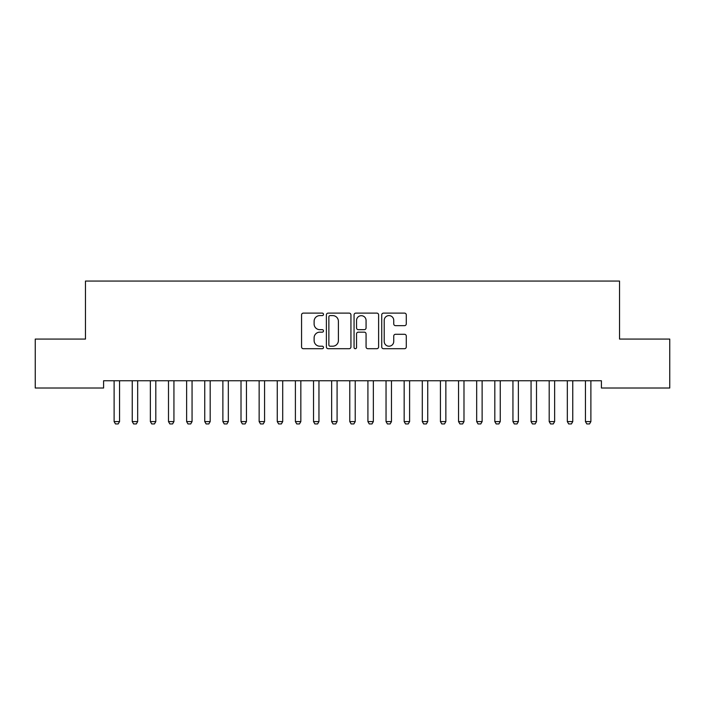 <?xml version="1.0" encoding="UTF-8"?>
<svg xmlns="http://www.w3.org/2000/svg" width="705" height="705" viewBox="0 0 705 705"><rect width="100%" height="100%" fill="white"/><g stroke="black" fill="none" stroke-linecap="round" stroke-linejoin="round"><path stroke-width="1.06" d="M323.498 314.36A1.243 1.243 0 0 0 322.247 313.117L303.344 313.117A1.78 1.78 0 0 0 301.564 314.897L301.564 346.922A1.78 1.78 0 0 0 303.344 348.702L322.247 348.702A1.243 1.243 0 0 0 323.498 347.459A1.243 1.243 0 0 0 322.247 346.208L319.806 346.208A5.693 5.693 0 0 1 314.113 340.515L314.113 337.845A5.693 5.693 0 0 1 319.806 332.152L322.247 332.152A1.243 1.243 0 0 0 323.498 330.909A1.243 1.243 0 0 0 322.247 329.667L319.806 329.667A5.693 5.693 0 0 1 314.113 323.965L314.113 321.304A5.693 5.693 0 0 1 319.806 315.602L322.247 315.602A1.243 1.243 0 0 0 323.498 314.36M404.503 325.657A1.78 1.78 0 0 0 406.283 323.877L406.283 314.897A1.78 1.78 0 0 0 404.503 313.117L383.502 313.117A1.78 1.78 0 0 0 381.731 314.897L381.731 346.922A1.78 1.78 0 0 0 383.502 348.702L404.503 348.702A1.78 1.78 0 0 0 406.283 346.922L406.283 336.074A1.78 1.78 0 0 0 404.503 334.293L395.514 334.293A1.78 1.78 0 0 0 393.743 336.074L393.743 341.449A4.759 4.759 0 0 1 388.975 346.208A4.759 4.759 0 0 1 384.216 341.449L384.216 320.37A4.759 4.759 0 0 1 388.975 315.602A4.759 4.759 0 0 1 393.743 320.37L393.743 323.877A1.78 1.78 0 0 0 395.514 325.657L404.503 325.657M601.409 380.762L103.591 380.762L103.591 388.014L35.25 388.014L35.25 339.07L85.464 339.07L85.464 281.057L619.536 281.057L619.536 339.07L669.75 339.07L669.75 388.014L601.409 388.014L601.409 380.762M350.94 314.897A1.78 1.78 0 0 0 349.16 313.117L328.169 313.117A1.78 1.78 0 0 0 326.389 314.897L326.389 346.922A1.78 1.78 0 0 0 328.169 348.702L349.16 348.702A1.78 1.78 0 0 0 350.94 346.922L350.94 314.897M355.84 313.117L376.831 313.117A1.78 1.78 0 0 1 378.611 314.897L378.611 346.922A1.78 1.78 0 0 1 376.831 348.702L367.851 348.702A1.78 1.78 0 0 1 366.071 346.922L366.071 333.932A1.78 1.78 0 0 0 364.291 332.152L358.325 332.152A1.78 1.78 0 0 0 356.545 333.932L356.545 347.459A1.243 1.243 0 0 1 355.302 348.702A1.243 1.243 0 0 1 354.06 347.459L354.06 314.897A1.78 1.78 0 0 1 355.84 313.117M330.125 315.602A1.243 1.243 0 0 0 328.874 316.853L328.874 344.965A1.243 1.243 0 0 0 330.125 346.208L332.707 346.208A5.693 5.693 0 0 0 338.4 340.515L338.4 321.304A5.693 5.693 0 0 0 332.707 315.602L330.125 315.602M366.071 320.458A4.759 4.759 0 0 0 361.312 315.699A4.759 4.759 0 0 0 356.545 320.458L356.545 327.887A1.78 1.78 0 0 0 358.325 329.667L364.291 329.667A1.78 1.78 0 0 0 366.071 327.887L366.071 320.458M114.025 381.158A1.815 1.815 0 0 1 114.113 381.705A1.815 1.815 0 0 0 114.025 381.158L113.902 380.762M119.762 380.762L119.63 381.158A1.815 1.815 0 0 0 119.55 381.705L119.55 421.59L118.184 423.943L115.47 423.943L114.113 421.59L114.113 381.705M114.113 421.59L119.55 421.59M137.678 381.705A1.815 1.815 0 0 1 137.766 381.158A1.815 1.815 0 0 0 137.678 381.705L137.678 421.59L132.24 421.59L132.24 381.705A1.815 1.815 0 0 0 132.152 381.158A1.815 1.815 0 0 1 132.24 381.705M150.28 381.158A1.815 1.815 0 0 1 150.368 381.705A1.815 1.815 0 0 0 150.28 381.158L150.156 380.762M137.678 421.59L136.321 423.943L133.597 423.943L132.24 421.59M156.016 380.762L155.893 381.158A1.815 1.815 0 0 0 155.805 381.705L155.805 421.59L154.448 423.943L151.725 423.943L150.368 421.59L150.368 381.705M150.368 421.59L155.805 421.59M173.932 381.705A1.815 1.815 0 0 1 174.02 381.158A1.815 1.815 0 0 0 173.932 381.705L173.932 421.59L168.495 421.59L168.495 381.705A1.815 1.815 0 0 0 168.407 381.158A1.815 1.815 0 0 1 168.495 381.705M192.06 381.705A1.815 1.815 0 0 1 192.148 381.158A1.815 1.815 0 0 0 192.06 381.705L192.06 421.59L186.622 421.59L186.622 381.705A1.815 1.815 0 0 0 186.534 381.158A1.815 1.815 0 0 1 186.622 381.705M173.932 421.59L172.575 423.943L169.852 423.943L168.495 421.59M192.06 421.59L190.702 423.943L187.979 423.943L186.622 421.59M210.187 381.705A1.815 1.815 0 0 1 210.275 381.158A1.815 1.815 0 0 0 210.187 381.705L210.187 421.59L204.75 421.59L204.75 381.705A1.815 1.815 0 0 0 204.67 381.158A1.815 1.815 0 0 1 204.75 381.705M210.187 421.59L208.83 423.943L206.116 423.943L204.75 421.59M222.798 381.158A1.815 1.815 0 0 1 222.877 381.705A1.815 1.815 0 0 0 222.798 381.158L222.674 380.762M228.526 380.762L228.402 381.158A1.815 1.815 0 0 0 228.323 381.705L228.323 421.59L226.957 423.943L224.243 423.943L222.877 421.59L222.877 381.705M222.877 421.59L228.323 421.59M246.45 381.705A1.815 1.815 0 0 1 246.53 381.158A1.815 1.815 0 0 0 246.45 381.705L246.45 421.59L241.013 421.59L241.013 381.705A1.815 1.815 0 0 0 240.925 381.158A1.815 1.815 0 0 1 241.013 381.705M264.578 381.705A1.815 1.815 0 0 1 264.666 381.158A1.815 1.815 0 0 0 264.578 381.705L264.578 421.59L259.14 421.59L259.14 381.705A1.815 1.815 0 0 0 259.052 381.158A1.815 1.815 0 0 1 259.14 381.705M282.705 381.705A1.815 1.815 0 0 1 282.793 381.158A1.815 1.815 0 0 0 282.705 381.705L282.705 421.59L277.268 421.59L277.268 381.705A1.815 1.815 0 0 0 277.18 381.158A1.815 1.815 0 0 1 277.268 381.705M300.832 381.705A1.815 1.815 0 0 1 300.92 381.158A1.815 1.815 0 0 0 300.832 381.705L300.832 421.59L295.395 421.59L295.395 381.705A1.815 1.815 0 0 0 295.307 381.158A1.815 1.815 0 0 1 295.395 381.705M318.96 381.705A1.815 1.815 0 0 1 319.048 381.158A1.815 1.815 0 0 0 318.96 381.705L318.96 421.59L313.522 421.59L313.522 381.705A1.815 1.815 0 0 0 313.434 381.158A1.815 1.815 0 0 1 313.522 381.705M337.087 381.705A1.815 1.815 0 0 1 337.175 381.158A1.815 1.815 0 0 0 337.087 381.705L337.087 421.59L331.65 421.59L331.65 381.705A1.815 1.815 0 0 0 331.57 381.158A1.815 1.815 0 0 1 331.65 381.705M355.223 381.705A1.815 1.815 0 0 1 355.302 381.158A1.815 1.815 0 0 0 355.223 381.705L355.223 421.59L349.777 421.59L349.777 381.705A1.815 1.815 0 0 0 349.698 381.158A1.815 1.815 0 0 1 349.777 381.705M373.35 381.705A1.815 1.815 0 0 1 373.43 381.158A1.815 1.815 0 0 0 373.35 381.705L373.35 421.59L367.913 421.59L367.913 381.705A1.815 1.815 0 0 0 367.825 381.158A1.815 1.815 0 0 1 367.913 381.705M391.478 381.705A1.815 1.815 0 0 1 391.566 381.158A1.815 1.815 0 0 0 391.478 381.705L391.478 421.59L386.04 421.59L386.04 381.705A1.815 1.815 0 0 0 385.952 381.158A1.815 1.815 0 0 1 386.04 381.705M409.605 381.705A1.815 1.815 0 0 1 409.693 381.158A1.815 1.815 0 0 0 409.605 381.705L409.605 421.59L404.168 421.59L404.168 381.705A1.815 1.815 0 0 0 404.08 381.158A1.815 1.815 0 0 1 404.168 381.705M427.732 381.705A1.815 1.815 0 0 1 427.82 381.158A1.815 1.815 0 0 0 427.732 381.705L427.732 421.59L422.295 421.59L422.295 381.705A1.815 1.815 0 0 0 422.207 381.158A1.815 1.815 0 0 1 422.295 381.705M445.86 381.705A1.815 1.815 0 0 1 445.948 381.158A1.815 1.815 0 0 0 445.86 381.705L445.86 421.59L440.422 421.59L440.422 381.705A1.815 1.815 0 0 0 440.334 381.158A1.815 1.815 0 0 1 440.422 381.705M463.987 381.705A1.815 1.815 0 0 1 464.075 381.158A1.815 1.815 0 0 0 463.987 381.705L463.987 421.59L458.55 421.59L458.55 381.705A1.815 1.815 0 0 0 458.47 381.158A1.815 1.815 0 0 1 458.55 381.705M476.598 381.158A1.815 1.815 0 0 1 476.677 381.705A1.815 1.815 0 0 0 476.598 381.158L476.474 380.762M246.45 421.59L245.084 423.943L242.37 423.943L241.013 421.59M264.578 421.59L263.221 423.943L260.498 423.943L259.14 421.59M282.705 421.59L281.348 423.943L278.625 423.943L277.268 421.59M300.832 421.59L299.475 423.943L296.752 423.943L295.395 421.59M318.96 421.59L317.602 423.943L314.879 423.943L313.522 421.59M337.087 421.59L335.73 423.943L333.016 423.943L331.65 421.59M355.223 421.59L353.857 423.943L351.143 423.943L349.777 421.59M373.35 421.59L371.984 423.943L369.27 423.943L367.913 421.59M391.478 421.59L390.121 423.943L387.398 423.943L386.04 421.59M409.605 421.59L408.248 423.943L405.525 423.943L404.168 421.59M427.732 421.59L426.375 423.943L423.652 423.943L422.295 421.59M445.86 421.59L444.502 423.943L441.779 423.943L440.422 421.59M463.987 421.59L462.63 423.943L459.916 423.943L458.55 421.59M482.326 380.762L482.202 381.158A1.815 1.815 0 0 0 482.123 381.705L482.123 421.59L480.757 423.943L478.043 423.943L476.677 421.59L476.677 381.705M476.677 421.59L482.123 421.59M500.25 381.705A1.815 1.815 0 0 1 500.33 381.158A1.815 1.815 0 0 0 500.25 381.705L500.25 421.59L494.813 421.59L494.813 381.705A1.815 1.815 0 0 0 494.725 381.158A1.815 1.815 0 0 1 494.813 381.705M500.25 421.59L498.884 423.943L496.17 423.943L494.813 421.59M518.378 381.705A1.815 1.815 0 0 1 518.466 381.158A1.815 1.815 0 0 0 518.378 381.705L518.378 421.59L512.94 421.59L512.94 381.705A1.815 1.815 0 0 0 512.852 381.158A1.815 1.815 0 0 1 512.94 381.705M518.378 421.59L517.021 423.943L514.298 423.943L512.94 421.59M536.505 381.705A1.815 1.815 0 0 1 536.593 381.158A1.815 1.815 0 0 0 536.505 381.705L536.505 421.59L531.068 421.59L531.068 381.705A1.815 1.815 0 0 0 530.98 381.158A1.815 1.815 0 0 1 531.068 381.705M536.505 421.59L535.148 423.943L532.425 423.943L531.068 421.59M554.632 381.705A1.815 1.815 0 0 1 554.72 381.158A1.815 1.815 0 0 0 554.632 381.705L554.632 421.59L549.195 421.59L549.195 381.705A1.815 1.815 0 0 0 549.107 381.158A1.815 1.815 0 0 1 549.195 381.705M554.632 421.59L553.275 423.943L550.552 423.943L549.195 421.59M572.76 381.705A1.815 1.815 0 0 1 572.848 381.158A1.815 1.815 0 0 0 572.76 381.705L572.76 421.59L567.322 421.59L567.322 381.705A1.815 1.815 0 0 0 567.234 381.158A1.815 1.815 0 0 1 567.322 381.705M572.76 421.59L571.402 423.943L568.679 423.943L567.322 421.59M590.887 381.705A1.815 1.815 0 0 1 590.975 381.158A1.815 1.815 0 0 0 590.887 381.705L590.887 421.59L585.45 421.59L585.45 381.705A1.815 1.815 0 0 0 585.37 381.158A1.815 1.815 0 0 1 585.45 381.705M590.887 421.59L589.53 423.943L586.816 423.943L585.45 421.59"/></g></svg>
